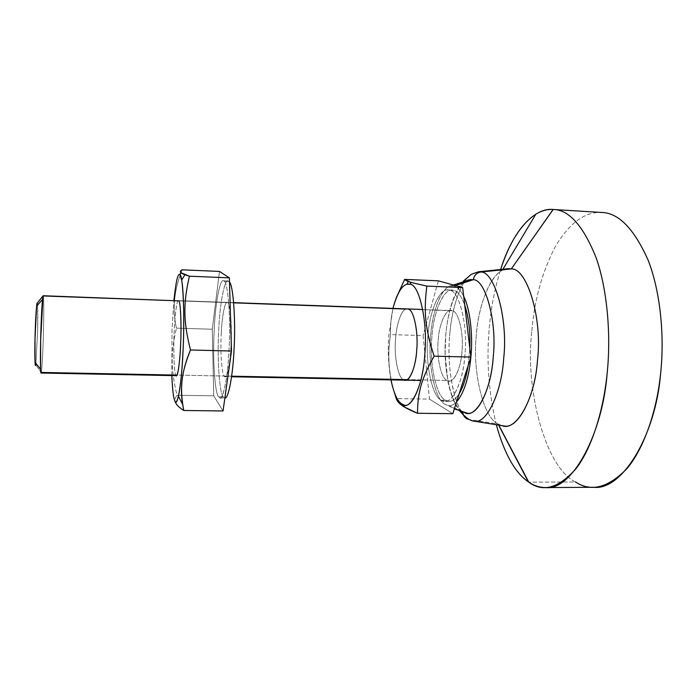 <?xml version="1.0" encoding="UTF-8"?>
<svg xmlns="http://www.w3.org/2000/svg" width="697" height="697" viewBox="0 0 697 697"><rect width="100%" height="100%" fill="white"/><g stroke="black" fill="none" stroke-linecap="round" stroke-linejoin="round"><path stroke-width="0.52" stroke-dasharray="3.48 2.61" d="M455.429 285.578L454.278 286.188C457.511 286.946 460.656 290.327 463.705 296.312C460.656 290.327 457.511 286.946 454.278 286.188L455.429 285.578M464.341 412.458L445.165 404.382C448.624 406.691 452.414 405.907 456.535 402.03C453.66 404.87 450.889 406.037 448.223 405.549L467.278 413.173M462.808 411.683L462.808 411.683C451.125 406.943 442.525 366.796 445.714 336.764C447.117 311.332 457.136 282.625 468.036 279.95C457.136 282.625 447.117 311.332 445.714 336.764C442.525 366.796 451.125 406.943 462.808 411.683M468.95 419.437L474.387 421.223L468.95 419.437M508.732 268.676C493.703 266.742 477.959 302.968 476.269 336.172C472.339 371.031 483.221 417.947 498.198 424.046L469.194 419.472L498.198 424.046L501.936 425.606L498.198 424.046L498.747 425.1L497.972 423.915C483.082 417.52 472.374 370.821 476.269 336.172C477.959 308.431 488.998 276.387 502.258 270.392L506.301 268.92M575.513 481.967C544.967 467.156 524.728 388.116 531.837 330.953C524.728 388.116 544.967 467.156 575.513 481.967L528.779 482.167L575.513 481.967C581.01 485.417 587.066 487.194 593.67 487.29M41.018 373.026L41.262 372.433L35.686 364.88L41.262 372.433L447.012 380.423L449.138 381.015C454.705 382.095 461.118 366.744 461.98 351.227C463.914 333.471 458.452 311.202 452.379 310.749L408.311 309.154L451.098 310.505C445.339 309.329 438.936 325.325 438.169 340.615C436.453 357.003 441.079 378.541 447.012 380.423L407.1 379.638L447.012 380.423C441.079 378.541 436.453 357.003 438.169 340.615C438.944 323.817 446.489 307.36 452.379 310.749C458.452 311.202 463.914 333.471 461.98 351.227C461.066 369.445 452.684 385.162 447.012 380.423C441.079 378.541 436.453 357.003 438.169 340.615C438.936 325.325 445.339 309.329 451.098 310.505L408.311 309.154L452.379 310.749C446.489 307.36 438.944 323.817 438.169 340.615C436.453 357.003 441.079 378.541 447.012 380.423C452.684 385.162 461.066 369.445 461.98 351.227C463.914 333.471 458.452 311.202 452.379 310.749C458.452 311.202 463.914 333.471 461.98 351.227C461.118 366.744 454.705 382.095 449.138 381.015L447.012 380.423L407.1 379.638M233.652 302.846L178.807 300.86L233.652 302.846M231.648 376.18L176.977 375.099M43.31 295.964C43.859 297.079 43.911 313.938 43.528 329.167C43.162 347.106 41.951 370.49 41.262 372.433C41.951 370.49 43.162 347.106 43.528 329.167C43.955 312.456 43.824 294.709 43.17 295.737M37.568 305.077L37.655 329.995L35.948 363.39L37.655 329.995C37.986 316.647 37.804 302.481 37.22 303.125M531.837 330.953C534.233 300.721 541.944 272.832 554.951 247.278C569.083 223.371 584.513 211.757 601.241 212.437C584.513 211.757 569.083 223.371 554.951 247.278C541.944 272.832 534.233 300.721 531.837 330.953M553.261 209.492L601.241 212.437M496.299 424.708C488.719 392.646 486.34 360.933 489.155 329.585C490.679 309.407 494.504 289.377 500.629 269.504C494.504 289.377 490.679 309.407 489.155 329.585C486.34 360.933 488.719 392.646 496.299 424.708M461.649 411.674C451.822 397.281 447.204 361.882 449.652 335.91C446.35 367.528 454.732 410.455 467.373 418.331L462.974 413.626M449.652 335.91C451.194 310.653 460.177 281.379 471.39 274.261C460.177 281.379 451.194 310.653 449.652 335.91M445.165 404.382C435.181 400.383 427.766 364.313 430.563 337.226C431.809 312.509 441.828 285.561 451.56 285.953L454.278 286.188C444.163 281.248 431.809 309.512 430.563 337.226C427.766 364.313 435.181 400.383 445.165 404.382M422.748 309.477L407.17 308.919C402.038 307.752 396.279 323.931 395.548 339.378C393.962 355.94 398.013 377.669 403.293 379.56C398.013 377.669 393.962 355.94 395.548 339.378C396.271 325.307 401.115 309.904 406.02 309.076M453.947 290.483L449.652 290.3C459.166 290.335 468.088 325.76 464.943 354.425C463.557 379.011 453.529 402.953 444.93 401.28L441.245 400.148L445.488 400.217L449.216 401.341C452.51 401.472 455.829 398.954 459.157 393.796C454.313 400.897 449.748 403.04 445.488 400.217C436.2 396.628 429.247 363.067 431.861 337.801C433.037 311.951 444.573 285.77 453.947 290.483C457.833 291.407 461.431 296.251 464.733 305.016C461.431 296.251 457.833 291.407 453.947 290.483L452.309 290.213C443.126 288.314 433.029 313.816 431.861 337.801C429.247 363.067 436.2 396.628 445.488 400.217L441.245 400.148C432.062 396.567 425.196 362.971 427.784 337.679C428.951 313.676 438.944 288.14 448.032 290.03L453.947 290.483M468.114 365.716L469.804 348.125L468.114 365.716M394.467 392.794C388.595 373.505 387.297 354.102 390.564 334.595L423.105 335.571L429.509 399.111L397.168 398.614L429.509 399.111L452.823 413.687L429.509 399.111L423.105 335.571L390.564 334.595C390.146 321.273 392.106 308.876 396.454 297.392C392.106 308.876 390.146 321.273 390.564 334.595C387.297 354.102 388.595 373.505 394.467 392.794M438.369 280.847L423.105 335.571L438.369 280.847M449.652 290.3C440.373 285.587 428.951 311.803 427.784 337.679C425.196 362.971 432.062 396.567 441.245 400.148C449.966 408.233 463.444 383.873 464.943 354.425C468.088 325.76 459.166 290.335 449.652 290.3M390.947 379.874C388.421 365.359 387.698 350.722 388.778 335.98L392.942 308.396L388.778 335.98C387.698 350.722 388.421 365.359 390.947 379.874M227.701 302.629L178.807 300.86L227.701 302.629C225.288 299.205 221.838 316.673 221.219 334.316C221.812 318.25 224.765 301.296 227.161 302.402L227.701 302.629C230.237 302.951 232.145 326.309 231.012 345.067C232.145 326.309 230.237 302.951 227.701 302.629M233.634 302.637L178.441 300.634C176.829 299.553 174.668 316.708 174.119 332.948C173.274 350.382 174.119 373.156 175.757 375.082L224.216 376.031C221.768 374.115 220.208 351.567 221.219 334.316C220.208 351.567 221.768 374.115 224.216 376.031C226.508 380.963 230.306 364.304 231.012 345.067C230.376 361.447 227.405 377.713 225.096 376.624L224.216 376.031L175.757 375.082C174.119 373.156 173.274 350.382 174.119 332.948C174.633 318.154 176.489 301.836 178.075 300.834M174.712 400.618L175.557 402.552C174.546 400.278 175.025 397.856 177.012 395.269C170.66 369.001 170.669 353.013 176.419 328.148L212.263 329.228L213.744 395.826L177.012 395.269L213.744 395.826L223.04 410.96L213.744 395.826L212.263 329.228L176.419 328.148C172.168 309.302 174.093 289.856 182.187 269.817C174.093 289.856 172.168 309.302 176.419 328.148C170.669 353.013 170.66 369.001 177.012 395.269C175.025 397.856 174.546 400.278 175.557 402.552L174.712 400.618M228.712 281.257L223.946 281.065C227.858 280.813 230.907 317.98 229.095 348.308C228.085 374.298 223.519 399.651 220.025 397.961L218.527 396.802L223.232 396.872L224.861 398.022L223.232 396.872C219.407 393.169 217.107 358.031 218.64 331.484C219.581 304.354 224.861 276.561 228.712 281.257L229.487 282.076L228.032 281.013C224.207 279.27 219.546 306.305 218.64 331.484C217.107 358.031 219.407 393.169 223.232 396.872L218.527 396.802C214.833 393.099 212.629 357.927 214.136 331.354C215.042 306.149 219.581 279.079 223.284 280.821L228.712 281.257M219.485 271.421L212.263 329.228L219.485 271.421M223.946 281.065C220.217 276.361 215.077 304.188 214.136 331.354C212.629 357.927 214.833 393.099 218.527 396.802C221.96 405.245 227.945 379.438 229.095 348.308C230.907 317.98 227.858 280.813 223.946 281.065M171.828 375.587L172.037 329.524L173.919 300.468L172.037 329.524L171.828 375.587M448.223 405.549L454.366 408.843M225.096 376.624L231.57 376.755M420.77 380.457L405.184 380.153M502.929 269.269L502.258 270.392M498.582 425.074L497.972 423.915M463.366 281.118C453.947 292.452 448.084 310.243 445.792 334.49L445.113 354.398L448.058 382.575C451.125 395.678 455.028 405.166 459.75 411.038M453.381 285.012L451.56 285.953M444.93 401.28L449.216 401.341M452.309 290.213L448.032 290.03M178.441 300.634L227.161 302.402M220.025 397.961L224.765 398.031M228.032 281.013L223.284 280.821"/><path stroke-width="1.05" d="M473.298 279.68L455.429 285.578L473.298 279.68C485.478 279.27 497.24 322.066 493.215 356.986C497.24 322.066 485.478 279.27 473.298 279.68C474.178 275.332 476.678 272.78 480.799 272.022C476.678 272.78 474.178 275.332 473.298 279.68L468.036 279.95L473.298 279.68M463.705 296.312C470.135 308.876 472.897 335.353 471.033 355.261C469.194 376.85 464.368 392.446 456.535 402.03C464.368 392.446 469.194 376.85 471.033 355.261C472.897 335.353 470.135 308.876 463.705 296.312M454.366 408.843L467.278 413.173C478.273 415.917 491.446 387.175 493.215 356.986C491.359 390.764 475.485 419.934 464.341 412.458M462.799 412.032L463.392 414.985C464.585 417.538 466.441 419.019 468.95 419.437L467.373 418.331L468.95 419.437C466.441 419.019 464.585 417.538 463.392 414.985L462.799 412.032M459.75 411.038L463.392 414.985C467.556 418.923 471.216 421.005 474.387 421.223C486.82 424.064 501.666 392.15 503.678 358.537C508.305 319.165 494.67 271.211 480.799 272.022C494.67 271.211 508.305 319.165 503.678 358.537C501.666 392.15 486.82 424.064 474.387 421.223L504.34 425.989C518.42 429.169 535.261 395.652 537.483 360.114C542.667 318.494 526.984 267.909 511.284 268.92L480.799 272.022L511.284 268.92C526.984 267.909 542.667 318.494 537.483 360.114C535.2 398.275 516.207 432.218 501.936 425.606L504.34 425.989M545.42 487.569C539.356 487.456 533.815 485.661 528.779 482.167L498.747 425.1L528.779 482.167C542.902 492.622 558.611 488.179 575.905 468.828C592.058 448.058 603.776 409.261 607.235 372.407C602.739 434.475 571.618 491.211 545.42 487.569L593.67 487.29C622.229 490.862 655.886 434.841 660.599 373.609C664.598 337.453 660.721 292.287 648.158 260.225C634.035 228.59 618.431 212.663 601.337 212.446L553.087 209.475L511.284 268.92L553.174 209.483C568.865 209.597 583.171 225.636 596.083 257.602C607.557 290.013 611.016 335.771 607.235 372.407C611.016 335.736 607.549 289.917 596.048 257.507C583.11 225.54 568.787 209.536 553.087 209.475L553.261 209.492M178.075 300.834L43.17 295.737L37.063 303.317L36.593 306.192L35.016 338.698L35.033 362.222C35.207 365.115 35.425 366.003 35.686 364.88L35.948 363.39L35.686 364.88C34.998 368.835 34.606 354.712 35.016 338.698C35.312 323.077 36.453 303.622 37.063 303.317L43.031 295.955C42.378 296.164 41.053 320.402 40.661 339.988L43.031 295.955L178.807 300.86L43.31 295.964M176.977 375.099L41.262 372.433C40.975 373.88 40.74 372.834 40.565 369.288L40.661 339.988C40.226 357.082 40.391 374.097 41.018 373.026L176.35 375.674C177.909 376.755 180.079 360.288 180.662 343.726C180 363.181 177.265 380.048 175.757 375.082L176.35 375.674M406.02 309.076L233.652 302.846L407.17 308.919M407.1 379.638L403.293 379.56L405.184 380.153C410.141 381.242 415.909 365.707 416.728 350.016C418.514 332.068 413.722 309.581 408.311 309.154C413.722 309.581 418.514 332.068 416.728 350.016C415.856 368.443 408.329 384.343 403.293 379.56L231.648 376.18M37.22 303.125L37.568 305.077M601.241 212.437C618.344 212.602 633.965 228.494 648.114 260.129C660.712 292.191 664.607 337.418 660.599 373.609C656.94 409.975 644.324 448.249 626.803 468.767C608.045 487.891 590.943 492.291 575.513 481.967M528.779 482.167C515.222 473.054 504.401 453.904 496.299 424.708C504.297 453.573 514.987 472.636 528.37 481.888L528.779 482.167M500.629 269.504C512.269 231.752 534.172 207.375 553.087 209.475C547.45 209.109 541.7 210.686 535.827 214.197C521.295 223.72 509.559 242.155 500.629 269.504M506.301 268.92L511.284 268.92L508.732 268.676L478.551 271.769L480.799 272.022L478.551 271.769L471.39 274.261L478.551 271.769L471.355 274.287L463.366 281.118M462.974 413.626L461.649 411.674M411.056 282.451L410.08 284.298C419.333 284.115 427.975 322.694 424.804 354.076C423.314 383.097 412.075 409.592 403.607 404.818L401.568 403.807L402.265 405.637L404.539 407.1L417.494 413.269C417.712 392.228 421.424 378.645 434.135 356.158C425.17 328.644 423.584 311.96 426.843 286.092L411.056 282.451L426.843 286.092L462.677 287.591L438.369 280.847L404.652 279.392L438.369 280.847L462.677 287.591L426.843 286.092C423.584 311.96 425.17 328.644 434.135 356.158C421.424 378.645 417.712 392.228 417.494 413.269C410.341 410.341 405.262 407.806 402.265 405.637C399.093 403.45 397.081 401.106 396.245 398.606L394.467 392.794L396.245 398.606L397.168 398.614L396.245 398.606C397.081 401.106 399.093 403.45 402.265 405.637L401.568 403.807C397.229 400.888 393.692 392.908 390.947 379.874C393.692 392.908 397.229 400.888 401.568 403.807C409.984 412.72 423.227 386.295 424.804 354.076C427.975 322.694 419.333 284.115 410.08 284.298L411.056 282.451L404.652 279.392C405.61 280.429 407.745 281.449 411.056 282.451M459.157 393.796C463.27 386.826 466.258 377.46 468.114 365.716C466.258 377.46 463.27 386.826 459.157 393.796M469.804 348.125C470.414 331.877 468.724 317.51 464.733 305.016C468.724 317.51 470.414 331.877 469.804 348.125M452.823 413.687L417.494 413.269L452.823 413.687L470.858 357.091L434.135 356.158L470.858 357.091L462.677 287.591L470.858 357.091L452.823 413.687M396.454 297.392L404.652 279.392L396.454 297.392M392.942 308.396C396.811 293.873 401.489 285.805 406.97 284.202L410.08 284.298C403.607 282.625 397.891 290.658 392.942 308.396M180.889 272.684L179.878 274.635L181.664 280.124C183.729 290.431 184.322 323.242 183.163 347.847C182.257 369.201 180.68 385.363 178.423 396.332C176.994 401.942 175.766 403.363 174.712 400.618C173.396 397.586 172.429 389.248 171.828 375.587C172.429 389.248 173.396 397.586 174.712 400.618C177.212 409.941 181.995 381.939 183.163 347.847C184.827 314.617 182.841 274.13 179.878 274.635L180.889 272.684C181.795 273.625 184.644 274.792 189.436 276.195L180.889 272.684C179.809 271.734 180.244 270.776 182.187 269.817L219.485 271.421L182.187 269.817C180.244 270.776 179.809 271.734 180.889 272.684M175.557 402.552C176.385 404.8 179.129 407.449 183.764 410.489L182.684 404.399C179.652 387.602 182.248 369.462 190.464 349.99C183.224 320.96 183.163 303.378 189.436 276.195L229.365 277.859L219.485 271.421L229.365 277.859L189.436 276.195C183.163 303.378 183.224 320.96 190.464 349.99C180.967 373.853 179.669 388.246 183.764 410.489C179.129 407.449 176.385 404.8 175.557 402.552M224.861 398.022C228.468 399.337 233.077 374.115 234.087 348.439C235.743 320.725 233.268 285.256 229.487 282.076C233.268 285.256 235.743 320.725 234.087 348.439C233.077 374.115 228.468 399.337 224.861 398.022M223.04 410.96L183.764 410.489L223.04 410.96L231.491 351.027L190.464 349.99L231.491 351.027L229.365 277.859L231.491 351.027L223.04 410.96M173.919 300.468C175.853 281.693 177.84 273.085 179.878 274.635C177.84 273.085 175.853 281.693 173.919 300.468M178.807 300.86C180.523 301.156 181.603 324.75 180.662 343.726C181.603 324.75 180.523 301.156 178.807 300.86M553.174 209.483L601.337 212.446M36.593 306.192L42.517 299.449M35.033 362.222L40.565 369.288M231.57 376.755L420.77 380.457M422.748 309.477L233.634 302.637M535.827 214.197L502.929 269.269M528.37 481.888L498.582 425.074M471.006 279.41L453.381 285.012M403.607 404.818L404.539 407.1M408.259 281.492L406.97 284.202M181.664 280.124L184.905 274.731M178.423 396.332L182.684 404.399"/></g></svg>
